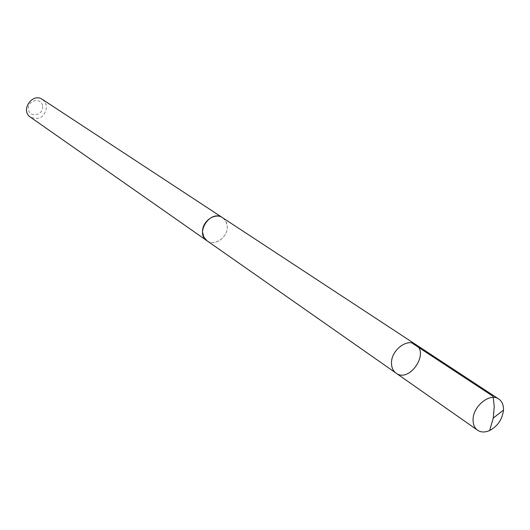 <?xml version="1.0" encoding="UTF-8"?>
<svg xmlns="http://www.w3.org/2000/svg" width="530" height="530" viewBox="0 0 530 530"><rect width="100%" height="100%" fill="white"/><g stroke="black" fill="none" stroke-linecap="round" stroke-linejoin="round"><path stroke-width="0.4" stroke-dasharray="2.65 1.99" d="M396.049 373.127C409.279 383.336 429.916 352.907 415.533 344.387M222.587 217.731C225.409 219.685 226.953 222.567 227.218 226.363C228.231 237.036 214.657 246.728 206.985 240.746M223.103 218.075L226.032 221.626L227.237 226.363C228.205 236.744 215.312 246.41 207.488 241.097M42.48 99.468L45.322 102.456L46.62 106.49C45.116 116.845 39.73 120.409 30.462 117.183M42.632 106.311C43.639 115.487 29.289 118.309 28.382 109.061C27.355 99.799 41.797 97.063 42.632 106.311"/><path stroke-width="0.79" d="M396.049 373.127L206.985 240.746L203.891 237.202L202.593 232.365C201.513 221.785 214.895 212.04 222.587 217.731L415.533 344.387C407.014 337.981 390.895 350.595 391.491 363.308C391.584 367.694 393.101 370.967 396.049 373.127C409.279 383.336 429.916 352.907 415.533 344.387C407.014 337.981 390.895 350.595 391.491 363.308C391.584 367.694 393.101 370.967 396.049 373.127L477.596 430.227C474.569 428.001 473.065 424.543 473.078 419.866C472.786 406.291 490.018 392.392 498.757 399.017C501.976 401.276 503.56 404.834 503.5 409.703L503.48 410.081C502.387 419.29 497.769 426.1 489.621 430.526C484.99 432.546 480.982 432.447 477.596 430.227M207.488 241.097L206.972 240.759C194.556 232.948 210.748 209.078 222.6 217.717L223.103 218.075M206.972 240.759L30.462 117.183C19.994 110.525 32.416 92.207 42.48 99.468L222.6 217.717M411.863 342.936L493.099 396.347L494.238 406.338L493.278 418.084L503.48 410.081M415.533 344.387L498.757 399.017M493.278 418.084L489.621 430.526"/></g></svg>
